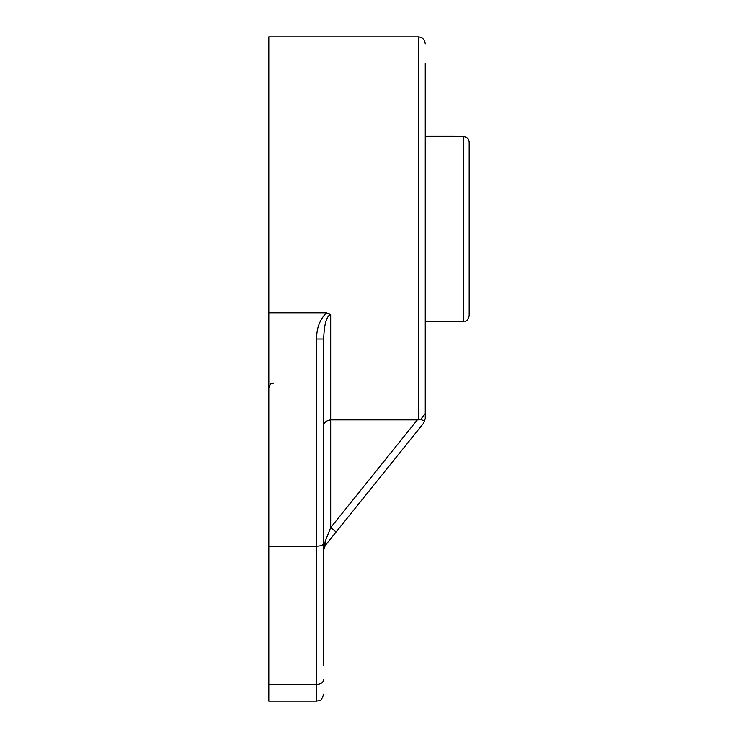 <?xml version="1.0" encoding="UTF-8"?>
<svg xmlns="http://www.w3.org/2000/svg" width="738" height="738" viewBox="0 0 738 738"><rect width="100%" height="100%" fill="white"/><g stroke="black" fill="none" stroke-linecap="round" stroke-linejoin="round"><path stroke-width="1.11" d="M425.263 136.65L428.234 136.65M455.226 136.65L463.685 136.65C467.025 136.982 468.851 138.809 469.184 142.139L469.184 153.818M463.685 136.65L463.685 321.399C465.152 320.366 466.407 323.539 469.184 315.901L469.184 142.139M455.226 136.327L428.234 136.327M425.263 394.387L425.263 418.695L423.723 423.059L325.255 545.483L323.714 549.856L323.714 508.98L323.714 610.529M424.867 421.011L420.651 419.525L425.263 413.566L425.263 63.662M323.714 426.01L323.714 454.082L323.714 426.01C323.733 422.671 326.058 420.623 330.689 419.885L330.689 314.25L326.261 312.764L268.816 312.764L268.816 36.9L418.289 36.9L418.289 419.894L417.33 419.885L420.651 419.525M419.83 419.747L419.285 419.839M325.237 541.148L330.689 527.615L330.689 419.885L417.33 419.885L330.689 527.615L336.113 531.978M323.714 665.418L323.714 543.352L323.714 549.856L325.255 541.12A6.974 4.28 38.8 0 1 325.255 545.483M323.714 549.856L324.868 546.019M330.689 314.25C325.006 317.045 323.945 330.569 323.714 339.037L323.714 543.352C323.29 545.068 320.965 546 316.74 546.175L316.74 684.338A6.974 4.843 -0 0 0 323.714 679.495M323.714 339.037L316.74 339.037L316.74 546.175L268.816 546.175L268.816 701.1L316.74 701.1L319.812 700.39C320.836 700.869 322.137 698.785 323.714 694.126M326.38 312.801C319.554 320.071 316.344 328.816 316.74 339.037M268.816 312.764L268.816 546.175M268.816 684.338L316.74 684.338L316.74 701.1M425.263 321.399L463.685 321.399M323.788 548.832L323.881 548.343M418.289 36.9C422.487 37.278 424.811 39.594 425.263 43.874M273.697 383.068C272.119 384.009 270.984 381.417 268.816 387.948"/></g></svg>
